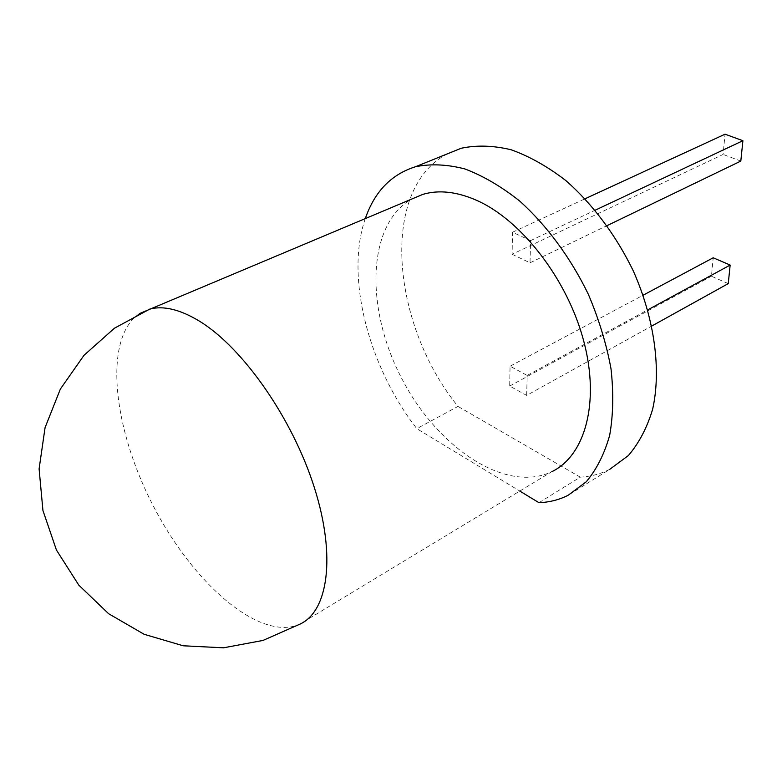 <?xml version="1.0" encoding="UTF-8"?>
<svg xmlns="http://www.w3.org/2000/svg" width="782" height="782" viewBox="0 0 782 782"><rect width="100%" height="100%" fill="white"/><g stroke="black" fill="none" stroke-linecap="round" stroke-linejoin="round"><path stroke-width="0.59" stroke-dasharray="3.91 2.93" d="M139.362 313.65C103.107 338.117 112.706 427.588 152.842 505.045C192.46 582.766 259.272 641.67 299.428 624.368L551.76 471.712C505.104 493.97 436.327 446.718 401.137 377.295C365.282 308.216 366.817 224.62 411.635 199.087M365.321 218.549C344.989 276.789 368.576 366.641 416.796 428.663L519.776 491.067M538.974 502.689L580.303 477.157C590.83 476.551 600.664 473.931 609.813 469.288L568.113 495.299M447.255 153.898C379.192 189.527 391.391 324.559 458.008 406.396L416.796 428.663M580.303 477.157L458.008 406.396M526.677 395.409L527.185 375.438L510.059 366.211L509.698 386.064L526.677 395.409L651.826 325.996M512.102 254.277L530.02 262.801L530.587 240.602L512.513 232.234L512.102 254.277L723.106 154.435L725.041 134.191M527.185 375.438L647.77 309.858M728.247 283.612L711.444 276.232L713.213 257.786M509.698 386.064L711.444 276.232M510.059 366.211L643.107 295.205M530.02 262.801L607.086 225.617M740.808 161.082L723.106 154.435M512.513 232.234L585.083 198.755M530.587 240.602L595.21 210.192"/><path stroke-width="1.17" d="M411.635 199.087L422.886 194.366C438.937 189.625 456.971 191.658 476.971 200.485C521.926 220.524 567.8 280.024 583.851 341.519C600.068 403.062 584.858 455.974 551.76 471.712M519.776 491.067L538.974 502.689C549.394 502.298 559.11 499.835 568.113 495.299L586.275 481.771C596.617 469.444 604.427 453.941 609.677 435.281C613.254 415.047 613.694 392.857 610.996 368.733C606.451 343.972 598.895 319.154 588.338 294.286C570.596 257.689 546.589 225.206 519.649 201.013C501.37 186.527 483.12 175.842 464.919 168.951C447.148 164.357 430.677 163.624 415.486 166.742C391.332 174.308 374.607 191.58 365.321 218.549M609.813 469.288L628.327 455.583C638.943 443.228 647.037 427.813 652.618 409.338C661.406 370.238 654.73 319.291 633.342 271.031C616.079 235.362 592.443 203.838 565.718 180.466C547.537 166.507 529.326 156.263 511.086 149.753C493.237 145.481 476.609 144.993 461.214 148.257L447.255 153.898M647.77 309.858L730.153 265.059L728.247 283.612L651.826 325.996M643.107 295.205L713.213 257.786L730.153 265.059M607.086 225.617L740.808 161.082L742.9 140.711L725.041 134.191L585.083 198.755M595.21 210.192L742.9 140.711M199.625 321.275C243.016 347.814 292.497 418.448 314.354 487.597C336.377 556.833 328.02 612.042 299.428 624.368L262.967 640.448L223.525 647.809L183.164 645.785L144.113 634.28L108.61 613.704L78.777 585.102L56.431 550.029L42.942 510.529L39.1 468.907L45.073 427.607L60.38 389.035L83.997 355.311L114.426 328.225L149.841 309.056C163.741 305.479 180.339 309.555 199.625 321.275M139.362 313.65L422.886 194.366M415.486 166.742L461.214 148.257"/></g></svg>

